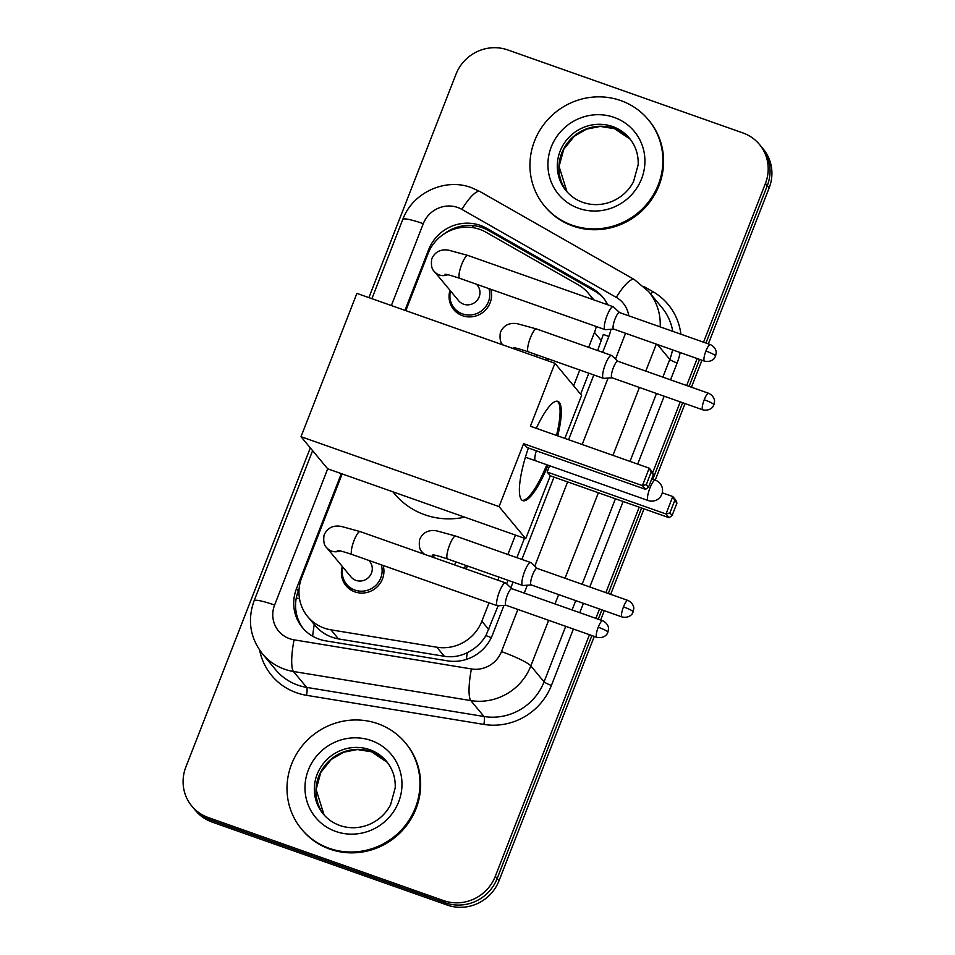 <?xml version="1.0" encoding="UTF-8"?>
<svg xmlns="http://www.w3.org/2000/svg" width="955" height="955" viewBox="0 0 955 955"><rect width="100%" height="100%" fill="white"/><g stroke="black" fill="none" stroke-linecap="round" stroke-linejoin="round"><path stroke-width="1.43" d="M467.222 565.897A21.595 20.807 140.3 0 1 466.291 569.049M547.979 358.77A21.595 20.807 140.3 0 1 547.49 360.656M383.134 565.456A21.595 20.807 140.3 0 1 376.939 587.074A21.595 20.807 140.3 0 1 354.878 591.885A21.595 20.807 140.3 0 1 346.044 585.749A21.595 20.807 140.3 0 1 342.32 566.482M490.798 289.293A21.595 20.807 140.3 0 1 484.615 310.912A21.595 20.807 140.3 0 1 462.554 315.723A21.595 20.807 140.3 0 1 453.721 309.587A21.595 20.807 140.3 0 1 449.996 290.32M592.577 299.452A40.492 39 -39.7 0 0 588.483 293.412A40.492 39 -39.7 0 0 578.133 284.757L485.976 232.22A40.492 39 -39.7 0 0 479.744 229.379A40.492 39 -39.7 0 0 428.031 253.66L405.815 310.65M597.639 350.533L603.333 334.441A40.492 5.432 -158.7 0 1 608.824 336.482M312.655 636.221A40.492 8.356 -80.7 0 1 314.267 624.522C320.641 632.317 328.711 637.116 338.488 638.919L444.362 656.288C452.384 657.494 460.024 656.276 467.317 652.647C475.113 648.791 481.32 643.109 485.916 635.6L498.116 605.804M506.663 583.887L508.06 580.306M516.894 557.66L524.45 538.262M580.616 394.2L588.817 373.178M588.638 347.357L594.464 332.4A40.492 39 -39.7 0 0 596.266 326.514M342.165 473.919L301.72 577.632A40.492 39 -39.7 0 0 307.701 616.62A40.492 39 -39.7 0 0 330.943 629.834L436.817 647.215A40.492 39 -39.7 0 0 481.857 621.227L489.032 602.844M497.853 580.186L499.047 577.13M507.881 554.485L515.449 535.087M573.645 385.808L579.804 370.003M607.75 304.8A40.492 39 -39.7 0 0 602.903 297.327A40.492 39 -39.7 0 0 592.566 288.661L486.573 228.245A40.492 39 -39.7 0 0 480.341 225.404A40.492 39 -39.7 0 0 428.628 249.685L404.98 310.351M444.051 233.951A40.492 39 140.3 0 1 482.191 227.636A40.492 39 140.3 0 1 488.423 230.477L594.416 290.893A40.492 39 140.3 0 1 603.811 298.461M368.893 297.614L456.001 74.204A40.492 39 140.3 0 1 507.714 49.923L742.883 132.924A40.492 39 140.3 0 1 759.452 144.444A40.492 39 140.3 0 1 765.444 183.42L703.537 342.2M589.486 634.717L495.287 876.332A40.492 39 140.3 0 1 443.574 900.613L208.405 817.599A40.492 39 140.3 0 1 191.836 806.092A40.492 39 140.3 0 1 185.843 767.104L310.303 447.883M697.162 358.555L686.645 385.534M680.27 401.888L652.647 472.737M639.217 507.177L605.888 592.649M599.513 609.015L595.86 618.363M708.335 343.884L769.157 187.896A40.492 39 140.3 0 0 763.164 148.908L761.314 146.676A40.492 39 140.3 0 1 767.295 185.652L705.936 343.036L767.295 185.652A40.492 39 140.3 0 0 761.314 146.676L759.452 144.444M594.285 636.412L498.999 880.797A40.492 39 140.3 0 1 447.286 905.077L212.117 822.076L210.255 819.832A40.492 39 140.3 0 1 193.686 808.324A40.492 39 140.3 0 0 210.255 819.832L445.436 902.845L210.255 819.832L208.405 817.599M498.999 880.797L497.137 878.564A40.492 39 140.3 0 1 445.436 902.845A40.492 39 140.3 0 0 497.137 878.564L591.885 635.564L497.137 878.564L495.287 876.332M699.561 359.402L689.044 386.369L699.561 359.402M682.658 402.735L652.826 479.267L682.658 402.735M641.617 508.024L608.287 593.497L641.617 508.024M601.913 609.851L598.26 619.21L601.913 609.851M341.329 473.62L296.48 588.65A40.492 39 -39.7 0 0 302.46 627.638A40.492 39 -39.7 0 0 325.703 640.853L447.453 660.836A40.492 39 -39.7 0 0 492.494 634.836L503.965 605.41M602.653 352.3L608.884 336.315A40.492 39 -39.7 0 0 610.925 329.296M510.853 587.755L513.074 582.073M521.896 559.427L553.995 477.094M568.583 439.694L593.819 374.957M303.415 628.736A40.492 39 140.3 0 1 298.33 590.882L299.094 588.913M212.117 822.076A40.492 39 140.3 0 1 195.548 810.556L191.836 806.092M701.949 360.25L691.432 387.217M685.057 403.583L655.214 480.114M644.004 508.86L610.687 594.344M604.3 610.699L600.659 620.058M572.129 225.177A67.495 65 140.3 0 1 544.505 205.994A67.495 65 140.3 0 1 542.894 125.69A67.495 65 140.3 0 1 620.714 100.561A67.495 65 140.3 0 1 648.338 119.745A67.495 65 140.3 0 1 649.949 200.049A67.495 65 140.3 0 1 572.129 225.177M648.338 119.745L649.03 120.581A67.495 65 140.3 0 1 650.641 200.884A67.495 65 140.3 0 1 572.821 226.013A67.495 65 140.3 0 1 545.21 206.841L544.505 205.994M464.655 517.156A74.239 71.506 140.3 0 1 424.796 514.769A74.239 71.506 140.3 0 1 394.415 493.675L392.875 491.813M548.063 465.192A52.644 12.272 -70.6 0 1 522.815 500.635A52.644 12.272 -70.6 0 1 528.39 448.002M523.603 443.669L642.428 485.618L649.221 468.165L530.395 426.228L554.939 363.282L356.895 293.388L301.016 436.698L499.059 506.604L523.603 443.669L526.706 447.406L645.532 489.354L642.428 485.618L646.332 484.555L651.191 472.092L649.221 468.165L652.337 471.901L653.375 474.719L651.191 472.092M536.316 428.306A52.644 12.272 -70.6 0 1 557.863 401.363A52.644 12.272 -70.6 0 1 557.708 435.862M499.059 506.604L525.739 538.716L550.271 475.781L547.167 472.033L549.614 465.742M564.859 438.381L581.619 395.394L554.939 363.282M301.016 436.698L327.696 468.81L525.739 538.716M646.332 484.555L648.517 487.181L653.375 474.719M645.532 489.354L648.517 487.181M662.269 492.816L672.798 496.528L675.901 500.277L676.94 503.082L672.081 515.545L669.097 517.717L550.271 475.781M669.097 517.717L665.993 513.981L547.167 472.033M672.081 515.545L669.897 512.919L665.993 513.981L672.798 496.528L674.755 500.456L669.897 512.919M676.94 503.082L674.755 500.456M557.219 401.207A52.644 12.272 -70.6 0 1 558.054 401.96A52.644 12.272 -70.6 0 1 556.479 435.432M536.352 450.82A10.803 2.519 109.4 0 0 535.218 460.537M546.821 464.763A52.644 12.272 -70.6 0 1 522.218 500.348M329.177 848.303A67.495 65 140.3 0 1 301.565 829.119A67.495 65 140.3 0 1 299.954 748.804A67.495 65 140.3 0 1 377.774 723.675A67.495 65 140.3 0 1 405.386 742.859A67.495 65 140.3 0 1 406.997 823.174A67.495 65 140.3 0 1 329.177 848.303M405.386 742.859L406.078 743.694A67.495 65 140.3 0 1 407.701 824.01A67.495 65 140.3 0 1 329.881 849.138A67.495 65 140.3 0 1 302.257 829.955L301.565 829.119M476.545 284.268L477.357 285.223A12.152 11.699 140.3 0 1 463.641 304.203A12.152 11.699 140.3 0 1 458.663 300.753L434.358 271.495C431.791 269.406 430.908 265.239 431.72 259.008C436.196 248.718 445.185 249.577 448.898 250.246L467.855 255.427A12.152 2.829 109.4 0 0 461.731 264.368A12.152 2.829 109.4 0 0 461.456 265.084A12.152 2.829 109.4 0 0 459.773 278.335L605.088 329.63A12.152 2.829 109.4 0 0 605.375 329.666L613.731 329.105M488.9 288.625A20.246 19.506 140.3 0 1 483.457 309.217A20.246 19.506 140.3 0 1 462.578 313.92A20.246 19.506 140.3 0 1 454.294 308.167A20.246 19.506 140.3 0 1 450.545 290.988M613.504 306.961A12.152 2.829 109.4 0 0 613.42 306.877A12.152 2.829 109.4 0 0 613.17 306.722A12.152 2.829 109.4 0 0 607.034 315.663A12.152 2.829 109.4 0 0 604.754 329.391A12.152 2.829 109.4 0 0 605.088 329.63M619.652 312.631A8.774 2.041 109.4 0 0 619.473 312.524A8.774 2.041 109.4 0 0 615.044 318.982A8.774 2.041 109.4 0 0 613.397 328.902A8.774 2.041 109.4 0 0 613.635 329.069L704.48 361.133C711.952 362.793 715.307 357.313 714.686 357.767L715.582 356.048A8.774 1.182 21.3 0 0 715.45 355.702A8.774 1.182 -158.7 0 0 705.9 351.046A8.774 2.041 109.4 0 0 704.48 361.133M368.881 560.43L369.681 561.397A12.152 11.699 140.3 0 1 355.964 580.377A12.152 11.699 140.3 0 1 350.986 576.916L326.682 547.657C324.115 545.568 323.232 541.413 324.043 535.17C328.52 524.892 337.509 525.751 341.221 526.408L360.19 531.601A12.152 2.829 109.4 0 0 354.054 540.542A12.152 2.829 109.4 0 0 353.78 541.246A12.152 2.829 109.4 0 0 352.097 554.509L497.412 605.792A12.152 2.829 109.4 0 0 497.698 605.84L506.055 605.267M381.224 564.787A20.246 19.506 140.3 0 1 375.781 585.379A20.246 19.506 140.3 0 1 354.902 590.083A20.246 19.506 140.3 0 1 346.617 584.329A20.246 19.506 140.3 0 1 342.881 567.151M505.828 583.123A12.152 2.829 109.4 0 0 505.744 583.039A12.152 2.829 109.4 0 0 505.493 582.884A12.152 2.829 109.4 0 0 499.37 591.825A12.152 2.829 109.4 0 0 497.077 605.554A12.152 2.829 109.4 0 0 497.412 605.792M511.976 588.805A8.774 2.041 109.4 0 0 511.796 588.686A8.774 2.041 109.4 0 0 507.368 595.144A8.774 2.041 109.4 0 0 505.72 605.064A8.774 2.041 109.4 0 0 505.959 605.231L596.815 637.307C604.276 638.955 607.631 633.487 607.01 633.941L607.905 632.222A8.774 1.182 21.3 0 0 607.774 631.876A8.774 1.182 -158.7 0 0 598.224 627.22A8.774 2.041 109.4 0 0 596.815 637.307M611.821 355.666A12.152 2.829 109.4 0 0 611.737 355.57A12.152 2.829 109.4 0 0 611.498 355.427A12.152 2.829 109.4 0 0 605.064 365.144A12.152 2.829 109.4 0 0 603.082 378.096A12.152 2.829 109.4 0 0 603.405 378.335A12.152 2.829 109.4 0 0 603.691 378.371L612.06 377.81M617.981 361.336A8.774 2.041 109.4 0 0 617.801 361.229A8.774 2.041 109.4 0 0 613.373 367.687A8.774 2.041 109.4 0 0 611.725 377.607A8.774 2.041 109.4 0 0 611.964 377.774L702.808 409.838C710.269 411.498 713.624 406.018 713.003 406.472L713.91 404.753A8.774 1.182 21.3 0 0 713.779 404.407A8.774 1.182 -158.7 0 0 704.217 399.751A8.774 2.041 109.4 0 0 702.808 409.838M536.483 354.711A12.152 11.699 140.3 0 1 535.874 356.561M546.176 358.137A20.246 19.506 140.3 0 1 545.663 360.011M531.076 562.793A12.152 2.829 109.4 0 0 530.992 562.698A12.152 2.829 109.4 0 0 530.741 562.555A12.152 2.829 109.4 0 0 524.307 572.272A12.152 2.829 109.4 0 0 522.325 585.224A12.152 2.829 109.4 0 0 522.66 585.463A12.152 2.829 109.4 0 0 522.946 585.499L531.302 584.938M537.223 568.464A8.774 2.041 109.4 0 0 537.044 568.356A8.774 2.041 109.4 0 0 532.615 574.815A8.774 2.041 109.4 0 0 530.968 584.723A8.774 2.041 109.4 0 0 531.207 584.902L622.051 616.966C629.524 618.625 632.867 613.146 632.246 613.599L633.153 611.88A8.774 1.182 21.3 0 0 633.022 611.534A8.774 1.182 -158.7 0 0 623.472 606.879A8.774 2.041 109.4 0 0 622.051 616.966M455.726 561.838A12.152 11.699 140.3 0 1 454.532 564.894M465.431 565.264A20.246 19.506 140.3 0 1 464.452 568.404M605.398 303.976A40.492 10.242 -60.3 0 1 606.544 302.556M491.3 637.606A40.492 5.432 -158.7 0 0 485.916 635.6M471.997 227.505A40.492 10.242 -60.3 0 1 473.501 225.655M466.398 659.38A40.492 8.356 -80.7 0 1 467.317 652.647M299.536 598.892A40.492 5.432 -158.7 0 0 296.301 597.866M601.435 340.792L594.464 332.4M488.829 629.62L481.857 621.227M444.362 656.288L436.817 647.215M338.488 638.919L330.943 629.834M429.38 250.58L428.628 249.685M628.748 315.795A26.991 26 -39.7 0 0 616.285 297.387L461.898 209.396A26.991 26 -39.7 0 0 457.755 207.498A26.991 26 -39.7 0 0 423.28 223.685L391.359 305.552M461.898 209.396A26.991 6.828 -60.3 0 1 479.911 191.525L471.376 187.634C444.958 177.594 412.429 192.803 402.771 219.471A26.991 3.617 21.3 0 1 423.28 223.685M327.708 468.81L274.598 605.04A26.991 26 -39.7 0 0 289.64 638.704A26.991 26 -39.7 0 0 294.08 639.838L471.424 668.942A26.991 26 -39.7 0 0 501.447 651.608L517.885 609.445M548.636 620.296L530.837 665.933A53.993 52 140.3 0 1 470.791 700.588L293.448 671.484A53.993 52 140.3 0 1 284.554 669.204A53.993 52 140.3 0 1 262.458 653.865L275.685 669.777A53.993 52 -39.7 0 0 297.781 685.117A53.993 52 -39.7 0 0 306.674 687.397L484.006 716.501A53.993 52 -39.7 0 0 544.063 681.846L565.706 626.325M573.394 629.035L551.417 685.427A60.738 58.506 140.3 0 1 483.851 724.415L306.507 695.312A6.745 1.397 99.3 0 0 306.674 687.397L293.448 671.484A26.991 5.575 -80.7 0 1 294.08 639.838M643.777 286.44L652.635 291.49A60.738 58.506 140.3 0 1 680.867 334.19M680.163 352.55A60.738 58.506 140.3 0 1 677.131 362.972L670.553 379.851M664.179 396.206L637.701 464.094M623.126 501.494L589.796 586.979M583.421 603.333L579.781 612.68M306.507 695.312A60.738 58.506 140.3 0 1 259.629 650.116M765.444 183.42L769.157 187.896M443.574 900.613L447.286 905.077M672.738 331.325A53.993 52 -39.7 0 0 661.803 307.414L648.576 291.502A53.993 52 140.3 0 1 660.168 326.885M657.446 344.528L669.789 359.39A53.993 52 -39.7 0 0 672.523 349.852M471.424 668.942A26.991 5.575 -80.7 0 0 470.791 700.588L484.006 716.501A6.745 1.397 99.3 0 1 483.851 724.415M501.447 651.608A26.991 3.617 21.3 0 1 530.837 665.933L544.063 681.846A6.745 0.907 -158.7 0 0 551.417 685.427M656.312 344.134L645.795 371.113M639.408 387.467L612.943 455.356M598.367 492.756L565.038 578.229M558.663 594.595L555.01 603.942M572.093 609.97L575.734 600.623M582.108 584.257L615.438 498.785M630.014 461.384L656.491 393.496M662.865 377.13L669.789 359.39A6.745 0.907 -158.7 0 0 677.131 362.972M524.259 593.091L527.339 585.2M534.752 566.184L567.616 481.905M582.192 444.505L608.096 378.073M615.509 359.056L625.561 333.283M650.785 294.152A6.745 1.707 119.7 0 0 652.635 291.49M616.285 297.387A26.991 6.828 -60.3 0 1 634.287 279.517L479.911 191.525M312.619 450.665L254.09 600.814A26.991 3.617 21.3 0 1 274.598 605.04M488.423 230.477L486.573 228.245M594.416 290.893L592.566 288.661M298.33 590.882L296.48 588.65M566.172 190.833A41.137 39.621 140.3 0 1 565.181 141.877A41.137 39.621 140.3 0 1 612.621 126.561A41.137 39.621 140.3 0 1 629.452 138.248C635.624 145.817 638.525 154.626 638.179 164.678L633.487 181.772C628.39 191.215 620.846 197.912 610.842 201.875C601.328 205.361 591.981 205.528 582.777 202.365C576.152 199.989 570.613 196.145 566.172 190.833M578.694 208.333A49.242 47.428 140.3 0 1 551.262 146.927A49.242 47.428 140.3 0 1 614.149 117.405A49.242 47.428 140.3 0 1 641.569 178.812A49.242 47.428 140.3 0 1 578.694 208.333M614.244 128.519A41.137 39.621 140.3 0 1 630.252 139.239L614.471 128.674L600.241 126.43L586.454 129.152L574.182 136.35L563.713 149.35L559.069 166.445L566.995 191.8A41.137 39.621 140.3 0 1 567.198 143.298A41.137 39.621 140.3 0 1 614.244 128.519M649.901 488.112A10.803 2.519 -70.6 0 1 655.357 480.162A10.803 10.803 0 0 1 661.815 494.272A10.803 10.803 0 0 1 648.159 500.527A10.803 2.519 -70.6 0 1 647.872 500.325A10.803 2.519 -70.6 0 1 649.901 488.112M323.22 813.958A41.137 39.621 140.3 0 1 322.241 765.003A41.137 39.621 140.3 0 1 369.681 749.675A41.137 39.621 140.3 0 1 386.512 761.374C392.672 768.942 395.585 777.752 395.227 787.803L390.547 804.898C385.45 814.329 377.894 821.025 367.902 824.989C358.388 828.474 349.029 828.642 339.837 825.49C333.211 823.115 327.672 819.259 323.22 813.958M335.754 831.447A49.242 47.428 140.3 0 1 308.322 770.052A49.242 47.428 140.3 0 1 371.197 740.531A49.242 47.428 140.3 0 1 398.629 801.925A49.242 47.428 140.3 0 1 335.754 831.447M371.304 751.633A41.137 39.621 140.3 0 1 387.3 762.365L371.519 751.788L357.301 749.556L343.514 752.265L331.242 759.464L320.773 772.464L316.129 789.558L324.055 814.913A41.137 39.621 140.3 0 1 324.258 766.423A41.137 39.621 140.3 0 1 371.304 751.633M715.582 356.048L716.178 352.705C716.393 353.004 716.465 347.513 710.329 344.588A8.774 2.041 109.4 0 0 705.9 351.046M447.8 274.742A12.152 11.699 140.3 0 1 434.358 271.495M607.905 632.222L608.502 628.867C608.729 629.178 608.789 623.675 602.653 620.762A8.774 2.041 109.4 0 0 598.224 627.22M340.135 550.904A12.152 11.699 140.3 0 1 326.682 547.657M713.91 404.753L714.507 401.41C714.722 401.709 714.782 396.206 708.646 393.293A8.774 2.041 109.4 0 0 704.217 399.751M502.987 345.018C500.42 342.929 499.537 338.762 500.348 332.519C504.825 322.241 513.814 323.1 517.526 323.757L536.483 328.95A12.152 2.829 109.4 0 0 530.085 338.595A12.152 2.829 109.4 0 0 528.067 351.619A12.152 2.829 109.4 0 0 528.402 351.858L603.405 378.335M516.428 348.253A12.152 11.699 140.3 0 1 514.208 348.909M633.153 611.88L633.75 608.526C633.965 608.836 634.025 603.333 627.901 600.42A8.774 2.041 109.4 0 0 623.472 606.879M424.76 554.389A12.152 11.699 140.3 0 1 422.229 552.133C419.663 550.044 418.779 545.89 419.591 539.647C424.068 529.368 433.057 530.228 436.769 530.885L455.738 536.077A12.152 2.829 109.4 0 0 449.327 545.723A12.152 2.829 109.4 0 0 447.322 558.747A12.152 2.829 109.4 0 0 447.644 558.985L522.66 585.463M435.671 555.38A12.152 11.699 140.3 0 1 429.881 556.192M593.879 299.906L588.483 293.412M314.768 625.119L307.701 616.62M648.576 291.502L634.287 279.517M254.09 600.814C247.273 620.105 250.067 637.797 262.458 653.865M402.771 219.471L371.889 298.676M651.74 478.897L655.357 480.162M525.417 457.206L648.159 500.527M454.294 308.167L459.379 314.291M459.773 278.335C443.609 273.023 446.928 274.849 445.006 274.24M467.855 255.427L613.17 306.722M619.568 312.56L613.42 306.877M710.329 344.588L619.473 312.524M346.617 584.329L351.703 590.453M352.097 554.509C335.933 549.197 339.252 551.011 337.33 550.414M360.19 531.601L505.493 582.884M511.892 588.722L505.744 583.039M602.653 620.762L511.796 588.686M528.402 351.858C512.238 346.546 515.557 348.36 513.635 347.763M536.483 328.95L611.498 355.427M617.897 361.265L611.737 355.57M708.646 393.293L617.801 361.229M423.829 554.055L422.229 552.133M447.644 558.985C431.481 553.673 434.8 555.488 432.878 554.891M455.738 536.077L530.741 562.555M537.14 568.392L530.992 562.698M627.901 600.42L537.044 568.356"/></g></svg>
